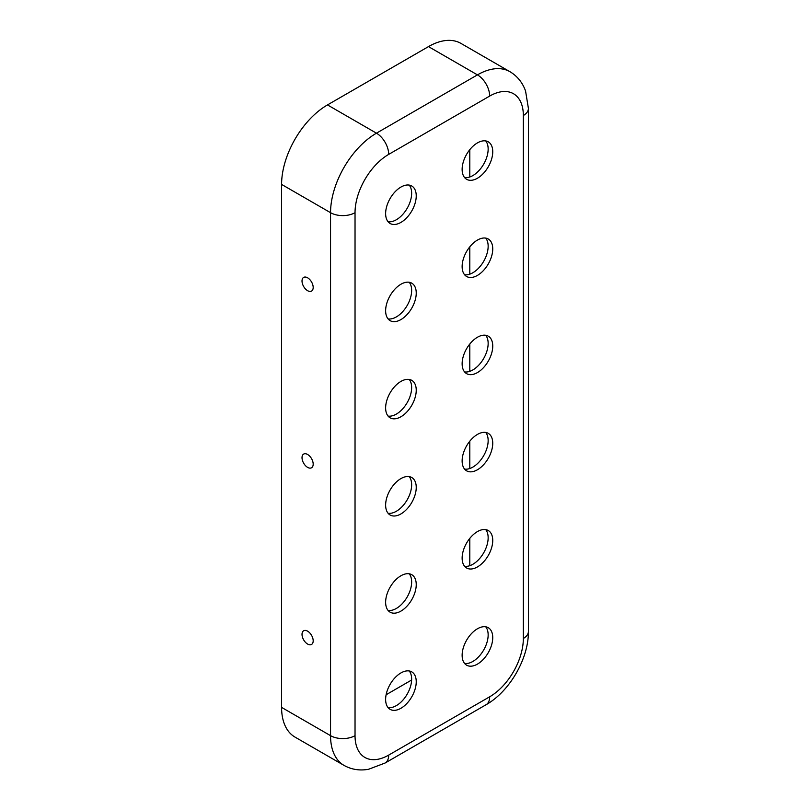<?xml version="1.0" encoding="UTF-8"?>
<svg xmlns="http://www.w3.org/2000/svg" width="810" height="810" viewBox="0 0 810 810"><rect width="100%" height="100%" fill="white"/><g stroke="black" fill="none" stroke-linecap="round" stroke-linejoin="round"><path stroke-width="1.21" d="M464.575 177.552A21.637 12.494 120 0 0 472.848 175.588A21.637 12.494 120 0 0 486.283 158.628A21.637 12.494 120 0 0 485.716 140.93M477.444 142.894A21.637 12.494 120 0 0 463.3 161.97A21.637 12.494 120 0 0 466.621 179.304A21.637 12.494 120 0 0 477.444 178.23A21.637 12.494 120 0 0 491.579 159.165A21.637 12.494 120 0 0 488.258 141.821A21.637 12.494 120 0 0 477.444 142.894M464.575 274.732A21.637 12.494 120 0 0 472.848 272.757A21.637 12.494 120 0 0 486.283 255.798A21.637 12.494 120 0 0 485.716 238.099M477.444 240.074A21.637 12.494 120 0 0 463.3 259.139A21.637 12.494 120 0 0 466.621 276.483A21.637 12.494 120 0 0 477.444 275.41A21.637 12.494 120 0 0 491.579 256.345A21.637 12.494 120 0 0 488.258 239.001A21.637 12.494 120 0 0 477.444 240.074M464.575 371.901A21.637 12.494 120 0 0 472.848 369.937A21.637 12.494 120 0 0 486.283 352.978A21.637 12.494 120 0 0 485.716 335.279M477.444 337.243A21.637 12.494 120 0 0 463.3 356.319A21.637 12.494 120 0 0 466.621 373.653A21.637 12.494 120 0 0 477.444 372.58A21.637 12.494 120 0 0 491.579 353.514A21.637 12.494 120 0 0 488.258 336.17A21.637 12.494 120 0 0 477.444 337.243M485.716 626.798A21.637 12.494 -60 0 1 486.283 644.497A21.637 12.494 -60 0 1 472.848 661.456A21.637 12.494 -60 0 1 464.575 663.43M477.444 628.773A21.637 12.494 -60 0 1 488.258 627.699A21.637 12.494 -60 0 1 491.579 645.033A21.637 12.494 -60 0 1 477.444 664.109A21.637 12.494 -60 0 1 466.621 665.182A21.637 12.494 -60 0 1 463.3 647.838A21.637 12.494 -60 0 1 477.444 628.773M485.716 529.629A21.637 12.494 -60 0 1 486.283 547.327A21.637 12.494 -60 0 1 472.848 564.287A21.637 12.494 -60 0 1 464.575 566.251M477.444 531.593A21.637 12.494 -60 0 1 488.258 530.52A21.637 12.494 -60 0 1 491.579 547.864A21.637 12.494 -60 0 1 477.444 566.929A21.637 12.494 -60 0 1 466.621 568.002A21.637 12.494 -60 0 1 463.3 550.668A21.637 12.494 -60 0 1 477.444 531.593M485.716 432.449A21.637 12.494 -60 0 1 486.283 450.147A21.637 12.494 -60 0 1 472.848 467.107A21.637 12.494 -60 0 1 464.575 469.081M477.444 434.423A21.637 12.494 -60 0 1 488.258 433.35A21.637 12.494 -60 0 1 491.579 450.684A21.637 12.494 -60 0 1 477.444 469.759A21.637 12.494 -60 0 1 466.621 470.833A21.637 12.494 -60 0 1 463.3 453.489A21.637 12.494 -60 0 1 477.444 434.423M302.019 281.019A7.897 4.556 60 0 1 306.271 277.212A7.897 4.556 60 0 1 313.186 287.469A7.897 4.556 60 0 1 313.024 288.907A7.897 4.556 60 0 1 306.929 290.253A7.897 4.556 60 0 1 302.019 281.019M409.212 185.095A21.637 12.494 -60 0 1 409.779 202.794A21.637 12.494 -60 0 1 396.343 219.753A21.637 12.494 -60 0 1 388.071 221.727M400.93 222.406A21.637 12.494 -60 0 1 390.116 223.479A21.637 12.494 -60 0 1 386.795 206.135A21.637 12.494 -60 0 1 400.93 187.069A21.637 12.494 -60 0 1 411.753 185.996A21.637 12.494 -60 0 1 415.074 203.33A21.637 12.494 -60 0 1 400.93 222.406M409.212 282.275A21.637 12.494 -60 0 1 409.779 299.973A21.637 12.494 -60 0 1 396.343 316.923A21.637 12.494 -60 0 1 388.071 318.897M400.93 319.575A21.637 12.494 -60 0 1 390.116 320.649A21.637 12.494 -60 0 1 386.795 303.315A21.637 12.494 -60 0 1 400.93 284.239A21.637 12.494 -60 0 1 411.753 283.166A21.637 12.494 -60 0 1 415.074 300.51A21.637 12.494 -60 0 1 400.93 319.575M409.212 379.444A21.637 12.494 -60 0 1 409.779 397.143A21.637 12.494 -60 0 1 396.343 414.102A21.637 12.494 -60 0 1 388.071 416.077M400.93 416.755A21.637 12.494 -60 0 1 390.116 417.828A21.637 12.494 -60 0 1 386.795 400.484A21.637 12.494 -60 0 1 400.93 381.419A21.637 12.494 -60 0 1 411.753 380.346A21.637 12.494 -60 0 1 415.074 397.68A21.637 12.494 -60 0 1 400.93 416.755M313.186 464.15A7.897 4.556 -120 0 0 306.271 453.894A7.897 4.556 -120 0 0 302.019 457.701A7.897 4.556 -120 0 0 306.929 466.935A7.897 4.556 -120 0 0 313.024 465.588A7.897 4.556 -120 0 0 313.186 464.15M313.186 640.831A7.897 4.556 -120 0 0 306.271 630.575A7.897 4.556 -120 0 0 302.019 634.382A7.897 4.556 -120 0 0 306.929 643.616A7.897 4.556 -120 0 0 313.024 642.269A7.897 4.556 -120 0 0 313.186 640.831M388.071 707.596A21.637 12.494 120 0 0 396.343 705.621A21.637 12.494 120 0 0 409.779 688.672A21.637 12.494 120 0 0 409.212 670.974M400.93 708.274A21.637 12.494 120 0 0 415.074 689.209A21.637 12.494 120 0 0 411.753 671.865A21.637 12.494 120 0 0 400.93 672.938A21.637 12.494 120 0 0 386.795 692.003A21.637 12.494 120 0 0 390.116 709.347A21.637 12.494 120 0 0 400.93 708.274M388.071 610.426A21.637 12.494 120 0 0 396.343 608.452A21.637 12.494 120 0 0 409.779 591.492A21.637 12.494 120 0 0 409.212 573.794M400.93 611.104A21.637 12.494 120 0 0 415.074 592.029A21.637 12.494 120 0 0 411.753 574.695A21.637 12.494 120 0 0 400.93 575.768A21.637 12.494 120 0 0 386.795 594.834A21.637 12.494 120 0 0 390.116 612.178A21.637 12.494 120 0 0 400.93 611.104M388.071 513.246A21.637 12.494 120 0 0 396.343 511.272A21.637 12.494 120 0 0 409.779 494.323A21.637 12.494 120 0 0 409.212 476.624M400.93 513.925A21.637 12.494 120 0 0 415.074 494.859A21.637 12.494 120 0 0 411.753 477.515A21.637 12.494 120 0 0 400.93 478.589A21.637 12.494 120 0 0 386.795 497.664A21.637 12.494 120 0 0 390.116 514.998A21.637 12.494 120 0 0 400.93 513.925M489.675 696.792A47.608 27.489 -60 0 0 523.341 638.493L523.341 115.516A47.608 27.489 120 0 0 489.675 96.076L388.699 154.386A47.608 27.489 -60 0 0 355.033 212.686A17.314 9.993 180 0 1 330.551 212.686L281.586 184.417L281.586 707.393A64.911 37.483 120 0 0 295.032 737.11L343.997 765.379C351.51 769.571 359.701 770.867 368.56 769.277L385.104 763.02L486.091 704.72A17.314 9.993 60 0 0 489.675 696.792L388.699 755.092A17.314 9.993 60 0 1 385.104 763.02M386.117 694.747L411.622 680.015M281.586 184.417A64.911 37.483 -60 0 1 327.493 104.915L428.48 46.605A64.911 37.483 120 0 1 460.93 43.396L509.895 71.665A64.911 37.483 120 0 0 477.444 74.874L428.48 46.605M469.79 149.678L469.79 176.995M469.79 246.858L469.79 274.165M469.79 344.027L469.79 371.344M469.79 441.207L469.79 468.514M469.79 538.377L469.79 565.694M355.033 212.686L355.033 735.662A47.608 27.489 120 0 0 388.699 755.092M355.033 735.662A17.314 9.993 180 0 1 330.551 735.662A64.911 37.483 120 0 0 343.997 765.379M388.699 154.386A17.314 9.993 -120 0 0 376.458 133.184A64.911 37.483 -60 0 0 330.551 212.686L330.551 735.662L281.586 707.393M489.675 96.076A17.314 9.993 -120 0 0 477.444 74.874L376.458 133.184L327.493 104.915M523.341 638.493A17.314 9.993 0 0 0 528.414 631.425C528.677 658.52 509.703 691.396 486.091 704.72M523.341 115.516A17.314 9.993 0 0 0 528.414 108.449L528.414 631.425M509.895 71.665C517.286 76.069 522.501 82.519 525.558 90.983L528.414 108.449"/></g></svg>
